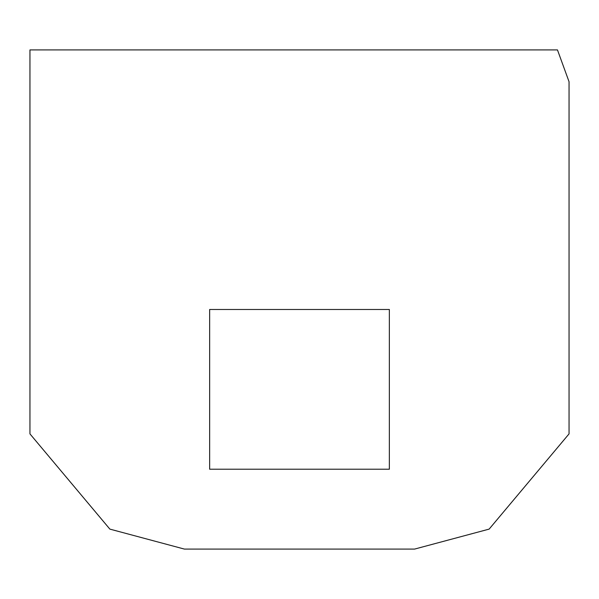 <?xml version="1.0" encoding="UTF-8"?>
<svg xmlns="http://www.w3.org/2000/svg" width="599" height="599" viewBox="0 0 599 599"><rect width="100%" height="100%" fill="white"/><g stroke="black" fill="none" stroke-linecap="round" stroke-linejoin="round"><path stroke-width="0.9" d="M569.05 81.734L557.467 49.919L29.95 49.919L29.95 433.878L109.864 529.112L184.395 549.081L414.605 549.081L489.136 529.112L569.05 433.878L569.05 81.734M389.35 469.219L389.35 309.481L209.65 309.481L209.65 469.219L389.35 469.219"/></g></svg>
